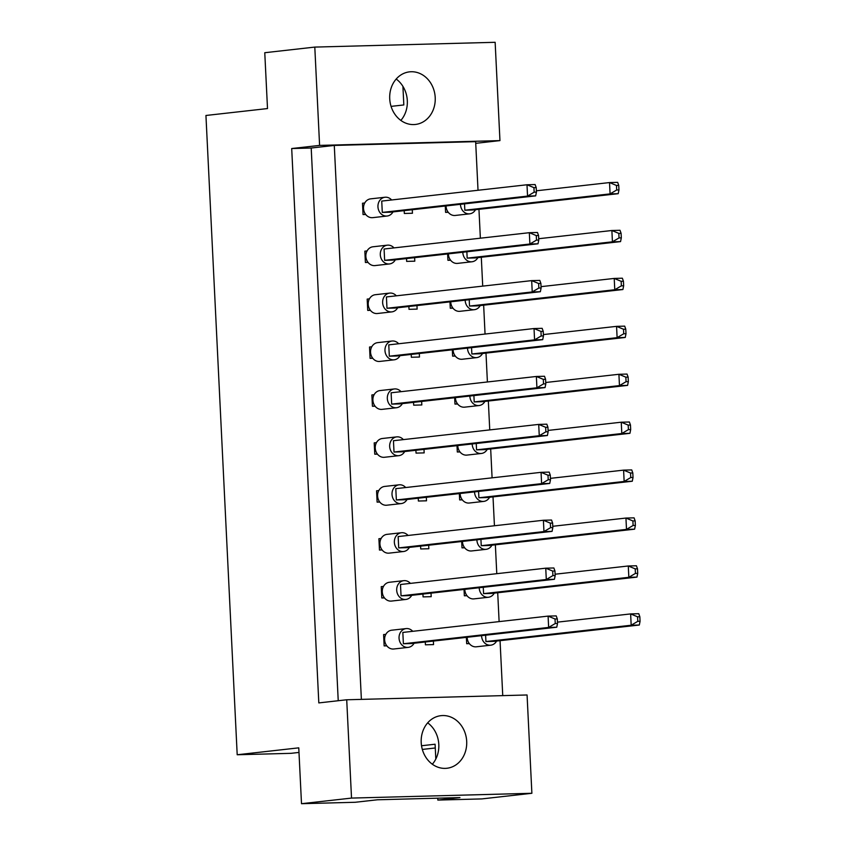 <?xml version="1.0" encoding="UTF-8"?>
<svg xmlns="http://www.w3.org/2000/svg" width="846" height="846" viewBox="0 0 846 846"><rect width="100%" height="100%" fill="white"/><g stroke="black" fill="none" stroke-linecap="round" stroke-linejoin="round"><path stroke-width="1.27" d="M413.757 124.574A26.469 22.736 83.6 0 0 415.418 124.457A26.469 22.736 83.6 0 0 435.151 96.581A26.469 22.736 83.6 0 0 411.177 71.741A26.469 22.736 83.6 0 0 409.506 71.857A26.469 22.736 83.6 0 0 389.784 99.733A26.469 22.736 83.6 0 0 413.757 124.574M400.845 120.418A26.469 22.736 83.6 0 0 396.192 79.038M445.25 768.38A26.469 22.736 83.6 0 0 446.91 768.263A26.469 22.736 83.6 0 0 466.632 740.398A26.469 22.736 83.6 0 0 442.659 715.547A26.469 22.736 83.6 0 0 440.999 715.663A26.469 22.736 83.6 0 0 421.266 743.539A26.469 22.736 83.6 0 0 445.25 768.38M432.327 764.224A26.469 22.736 83.6 0 0 427.685 722.844M301.504 803.7L351.524 798.085L531.88 793.284L481.85 798.91L437.826 800.073L459.949 797.588L377.411 799.787L355.278 802.272L301.504 803.7L298.765 747.843L237.197 754.759L205.938 115.479L267.505 108.563L264.766 52.716L314.797 47.09L495.143 42.3L499.954 140.605L319.598 145.406L314.797 47.09M421.53 745.749L435.087 744.226L435.817 759.021M437.731 798.18L437.826 800.073M402.918 86.355L403.828 104.946L391.064 106.374M237.197 754.759L290.982 753.331L298.987 752.432M435.278 747.98L422.323 749.429M531.88 793.284L527.069 694.978L346.712 699.769L351.524 798.085M338.231 700.731L311.201 148.018L291.701 148.536L318.815 702.91L346.712 699.769M291.701 148.536L319.598 145.406M475.727 143.334L499.954 140.605M478.022 190.265L475.653 141.663L334.286 145.427L311.201 148.018M406.524 258.569L406.662 261.393L414.794 261.181L414.614 257.66M367.09 250.924L364.838 251.167L365.398 262.493L368.073 262.419M447.629 253.948L447.936 260.304L450.611 260.23M445.282 206.022L445.588 212.367L448.264 212.304M404.187 210.643L404.325 213.467L412.446 213.255L412.277 209.734M364.742 202.987L362.5 203.241L363.05 214.567L365.726 214.493M478.952 209.322L480.369 238.191M481.3 257.247L482.717 286.117M483.648 305.173L485.054 334.043M485.985 353.099L487.402 381.98M488.332 401.025L489.749 429.905M490.68 448.951L492.086 477.831M493.017 496.888L494.434 525.757M495.365 544.813L496.782 573.683M497.712 592.739L499.119 621.609M500.049 640.665L502.746 695.624M361.379 699.388L334.286 145.427M449.966 301.885L450.284 308.23L452.948 308.156M452.314 349.81L452.621 356.155L455.296 356.081M454.662 397.736L454.968 404.081L457.644 404.007M456.999 445.662L457.316 452.007L459.981 451.933M459.346 493.588L459.653 499.933L462.328 499.859M461.694 541.514L462.001 547.859L464.676 547.796M464.031 589.44L464.348 595.785L467.013 595.721M466.379 637.366L466.685 643.721L469.361 643.647M369.427 298.85L367.185 299.103L367.735 310.419L370.411 310.345M371.775 346.775L369.533 347.029L370.083 358.344L372.758 358.281M374.122 394.701L371.87 394.955L372.43 406.27L375.106 406.207M376.459 442.627L374.218 442.881L374.767 454.207L377.443 454.133M378.807 490.553L376.565 490.807L377.115 502.133L379.791 502.059M381.155 538.479L378.902 538.733L379.463 550.059L382.128 549.985M383.492 586.405L381.25 586.659L381.8 597.985L384.475 597.911M385.839 634.341L383.598 634.585L384.147 645.91L386.823 645.836M408.872 306.495L409.009 309.319L417.131 309.107L416.962 305.586M411.219 354.421L411.357 357.255L419.479 357.033L419.309 353.512M413.557 402.347L413.694 405.181L421.816 404.959L421.646 401.438M415.904 450.273L416.042 453.107L424.163 452.885L423.994 449.374M418.241 498.209L418.389 501.033L426.511 500.811L426.342 497.3M420.589 546.135L420.726 548.959L428.848 548.747L428.679 545.226M422.937 594.061L423.074 596.885L431.196 596.673L431.026 593.152M425.274 641.987L425.422 644.811L433.543 644.599L433.374 641.078M391.635 199.973A9.454 8.122 83.6 0 0 385.617 197.203A9.454 8.122 83.6 0 0 385.015 197.245A9.454 8.122 83.6 0 0 377.972 207.196A9.454 8.122 83.6 0 0 386.537 216.068A9.454 8.122 83.6 0 0 387.13 216.026A9.454 8.122 83.6 0 0 392.978 211.902M385.015 197.245L370.59 198.863A9.454 8.122 83.6 0 0 363.547 208.814A9.454 8.122 83.6 0 0 372.103 217.686A9.454 8.122 83.6 0 0 372.705 217.655L387.13 216.026M382.286 212.409L527.544 196.092L526.995 184.766L381.736 201.084L382.286 212.409L390.418 212.187L535.666 195.87L527.544 196.092L534.154 192.179L536.427 192.116L536.205 187.59L533.932 187.653L534.154 192.179M533.932 187.653L526.995 184.766L535.116 184.555L536.205 187.59M535.666 195.87L536.427 192.116M363.05 214.567L365.567 214.281M460.478 204.32A9.454 8.122 83.6 0 0 469.075 213.879A9.454 8.122 83.6 0 0 469.667 213.837A9.454 8.122 83.6 0 0 475.515 209.702M446.054 205.938A9.454 8.122 83.6 0 0 454.651 215.497A9.454 8.122 83.6 0 0 455.243 215.455L469.667 213.837M464.517 203.865L464.835 210.21L610.082 193.893L609.532 182.567L536.364 190.794M464.835 210.21L472.956 209.998L618.215 193.681L610.082 193.893L616.692 189.99L618.965 189.927L618.743 185.401L616.47 185.454L616.692 189.99M616.47 185.454L609.532 182.567L617.654 182.355L618.743 185.401M618.215 193.681L618.965 189.927M445.588 212.367L448.105 212.092M393.982 247.899A9.454 8.122 83.6 0 0 387.954 245.129A9.454 8.122 83.6 0 0 387.362 245.171A9.454 8.122 83.6 0 0 380.319 255.122A9.454 8.122 83.6 0 0 388.885 263.994A9.454 8.122 83.6 0 0 389.477 263.952A9.454 8.122 83.6 0 0 395.325 259.828M387.362 245.171L372.938 246.789A9.454 8.122 83.6 0 0 365.884 256.75A9.454 8.122 83.6 0 0 374.45 265.623A9.454 8.122 83.6 0 0 375.042 265.581L389.477 263.952M384.634 260.335L529.892 244.018L529.332 232.692L384.084 249.01L384.634 260.335L392.756 260.113L538.014 243.796L529.892 244.018L536.491 240.105L538.775 240.053L538.553 235.516L536.269 235.579L536.491 240.105M536.269 235.579L529.332 232.692L537.464 232.481L538.553 235.516M538.014 243.796L538.775 240.053M365.398 262.493L367.904 262.207M462.825 252.245A9.454 8.122 83.6 0 0 471.423 261.805A9.454 8.122 83.6 0 0 472.015 261.763A9.454 8.122 83.6 0 0 477.863 257.628M448.391 253.863A9.454 8.122 83.6 0 0 456.988 263.423A9.454 8.122 83.6 0 0 457.58 263.381L472.015 261.763M466.865 251.791L467.172 258.136L612.43 241.819L611.88 230.503L538.701 238.72M467.172 258.136L475.293 257.924L620.552 241.607L612.43 241.819L619.039 237.916L621.313 237.853L621.091 233.327L618.817 233.39L619.039 237.916M618.817 233.39L611.88 230.503L620.002 230.281L621.091 233.327M620.552 241.607L621.313 237.853M447.936 260.304L450.453 260.018M396.33 295.825A9.454 8.122 83.6 0 0 390.302 293.054A9.454 8.122 83.6 0 0 389.71 293.097A9.454 8.122 83.6 0 0 382.656 303.048A9.454 8.122 83.6 0 0 391.222 311.92A9.454 8.122 83.6 0 0 391.814 311.888A9.454 8.122 83.6 0 0 397.662 307.754M389.71 293.097L375.275 294.715A9.454 8.122 83.6 0 0 368.232 304.676A9.454 8.122 83.6 0 0 376.798 313.549A9.454 8.122 83.6 0 0 377.39 313.506L391.814 311.888M386.982 308.261L532.229 291.944L531.679 280.618L386.421 296.935L386.982 308.261L395.103 308.039L540.361 291.722L532.229 291.944L538.839 288.031L541.112 287.978L540.89 283.442L538.616 283.505L538.839 288.031M538.616 283.505L531.679 280.618L539.801 280.407L540.89 283.442M540.361 291.722L541.112 287.978M367.735 310.419L370.252 310.133M401.015 391.677A9.454 8.122 83.6 0 0 394.987 388.906A9.454 8.122 83.6 0 0 394.395 388.949A9.454 8.122 83.6 0 0 387.352 398.91A9.454 8.122 83.6 0 0 395.907 407.783A9.454 8.122 83.6 0 0 396.51 407.74A9.454 8.122 83.6 0 0 402.358 403.605M394.395 388.949L379.97 390.577A9.454 8.122 83.6 0 0 372.917 400.528A9.454 8.122 83.6 0 0 381.483 409.401A9.454 8.122 83.6 0 0 382.075 409.358L396.51 407.74M391.666 404.113L536.924 387.796L536.364 376.47L391.116 392.787L391.666 404.113L399.788 403.902L545.046 387.584L536.924 387.796L543.523 383.894L545.807 383.83L545.585 379.304L543.301 379.357L543.523 383.894M543.301 379.357L536.364 376.47L544.496 376.259L545.585 379.304M545.046 387.584L545.807 383.83M372.43 406.27L374.937 405.995M405.699 487.539A9.454 8.122 83.6 0 0 399.682 484.769A9.454 8.122 83.6 0 0 399.079 484.811A9.454 8.122 83.6 0 0 392.036 494.762A9.454 8.122 83.6 0 0 400.602 503.634A9.454 8.122 83.6 0 0 401.194 503.592A9.454 8.122 83.6 0 0 407.042 499.468M399.079 484.811L384.655 486.429A9.454 8.122 83.6 0 0 377.612 496.38A9.454 8.122 83.6 0 0 386.167 505.252A9.454 8.122 83.6 0 0 386.759 505.21L401.194 503.592M396.351 499.965L541.609 483.648L541.059 472.332L395.801 488.65L396.351 499.965L404.473 499.753L549.731 483.436L541.609 483.648L548.219 479.745L550.492 479.682L550.27 475.156L547.997 475.219L548.219 479.745M547.997 475.219L541.059 472.332L549.181 472.11L550.27 475.156M549.731 483.436L550.492 479.682M377.115 502.133L379.632 501.847M410.395 583.391A9.454 8.122 83.6 0 0 404.367 580.62A9.454 8.122 83.6 0 0 403.775 580.663A9.454 8.122 83.6 0 0 396.721 590.614A9.454 8.122 83.6 0 0 405.287 599.486A9.454 8.122 83.6 0 0 405.879 599.444A9.454 8.122 83.6 0 0 411.727 595.32M403.775 580.663L389.34 582.281A9.454 8.122 83.6 0 0 382.297 592.232A9.454 8.122 83.6 0 0 390.863 601.104A9.454 8.122 83.6 0 0 391.455 601.072L405.879 599.444M401.046 595.827L546.294 579.51L545.744 568.184L400.486 584.501L401.046 595.827L409.168 595.605L554.426 579.288L546.294 579.51L552.903 575.597L555.177 575.534L554.955 571.008L552.681 571.071L552.903 575.597M552.681 571.071L545.744 568.184L553.866 567.973L554.955 571.008M554.426 579.288L555.177 575.534M381.8 597.985L384.317 597.699M465.173 300.171A9.454 8.122 83.6 0 0 473.76 309.731A9.454 8.122 83.6 0 0 474.363 309.689A9.454 8.122 83.6 0 0 480.211 305.565M450.738 301.789A9.454 8.122 83.6 0 0 459.336 311.349A9.454 8.122 83.6 0 0 459.928 311.307L474.363 309.689M469.213 299.717L469.519 306.062L614.778 289.744L614.217 278.429L541.049 286.646M469.519 306.062L477.641 305.85L622.899 289.533L614.778 289.744L621.376 285.842L623.65 285.779L623.439 281.253L621.154 281.316L621.376 285.842M621.154 281.316L614.217 278.429L622.349 278.207L623.439 281.253M622.899 289.533L623.65 285.779M450.284 308.23L452.79 307.944M469.858 396.023A9.454 8.122 83.6 0 0 478.455 405.583A9.454 8.122 83.6 0 0 479.048 405.541A9.454 8.122 83.6 0 0 484.895 401.416M455.423 397.652A9.454 8.122 83.6 0 0 464.02 407.201A9.454 8.122 83.6 0 0 464.613 407.169L479.048 405.541M473.897 395.568L474.204 401.924L619.462 385.607L618.912 374.281L545.733 382.498M474.204 401.924L482.326 401.702L627.584 385.385L619.462 385.607L626.072 381.694L628.345 381.631L628.123 377.105L625.85 377.168L626.072 381.694M625.85 377.168L618.912 374.281L627.034 374.069L628.123 377.105M627.584 385.385L628.345 381.631M454.968 404.081L457.485 403.796M474.543 491.886A9.454 8.122 83.6 0 0 483.14 501.435A9.454 8.122 83.6 0 0 483.732 501.403A9.454 8.122 83.6 0 0 489.58 497.268M460.118 493.504A9.454 8.122 83.6 0 0 468.716 503.063A9.454 8.122 83.6 0 0 469.308 503.021L483.732 501.403M478.582 491.431L478.899 497.776L624.147 481.459L623.597 470.133L550.429 478.35M478.899 497.776L487.021 497.554L632.279 481.237L624.147 481.459L630.756 477.546L633.03 477.493L632.808 472.956L630.534 473.02L630.756 477.546M630.534 473.02L623.597 470.133L631.719 469.921L632.808 472.956M632.279 481.237L633.03 477.493M459.653 499.933L462.17 499.648M479.227 587.737A9.454 8.122 83.6 0 0 487.825 597.297A9.454 8.122 83.6 0 0 488.428 597.255A9.454 8.122 83.6 0 0 494.276 593.12M464.803 589.355A9.454 8.122 83.6 0 0 473.4 598.915A9.454 8.122 83.6 0 0 473.993 598.873L488.428 597.255M483.267 587.283L483.584 593.628L628.842 577.31L628.282 565.985L555.113 574.212M483.584 593.628L491.706 593.416L636.964 577.099L628.842 577.31L635.441 573.408L637.715 573.345L637.503 568.819L635.219 568.872L635.441 573.408M635.219 568.872L628.282 565.985L636.414 565.773L637.503 568.819M636.964 577.099L637.715 573.345M464.348 595.785L466.855 595.51M398.667 343.751A9.454 8.122 83.6 0 0 392.65 340.98A9.454 8.122 83.6 0 0 392.047 341.023A9.454 8.122 83.6 0 0 385.004 350.984A9.454 8.122 83.6 0 0 393.57 359.857A9.454 8.122 83.6 0 0 394.162 359.814A9.454 8.122 83.6 0 0 400.01 355.68M392.047 341.023L377.623 342.641A9.454 8.122 83.6 0 0 370.58 352.602A9.454 8.122 83.6 0 0 379.135 361.475A9.454 8.122 83.6 0 0 379.727 361.432L394.162 359.814M389.319 356.187L534.577 339.87L534.027 328.544L388.769 344.861L389.319 356.187L397.44 355.965L542.698 339.658L534.577 339.87L541.186 335.968L543.46 335.904L543.238 331.378L540.964 331.431L541.186 335.968M540.964 331.431L534.027 328.544L542.149 328.333L543.238 331.378M542.698 339.658L543.46 335.904M370.083 358.344L372.6 358.07M403.362 439.603A9.454 8.122 83.6 0 0 397.334 436.843A9.454 8.122 83.6 0 0 396.742 436.874A9.454 8.122 83.6 0 0 389.689 446.836A9.454 8.122 83.6 0 0 398.255 455.708A9.454 8.122 83.6 0 0 398.847 455.666A9.454 8.122 83.6 0 0 404.695 451.542M396.742 436.874L382.307 438.503A9.454 8.122 83.6 0 0 375.264 448.454A9.454 8.122 83.6 0 0 383.83 457.326A9.454 8.122 83.6 0 0 384.422 457.284L398.847 455.666M394.014 452.039L539.262 435.722L538.712 424.406L393.453 440.724L394.014 452.039L402.136 451.827L547.394 435.51L539.262 435.722L545.871 431.82L548.145 431.756L547.922 427.23L545.649 427.293L545.871 431.82M545.649 427.293L538.712 424.406L546.833 424.184L547.922 427.23M547.394 435.51L548.145 431.756M374.767 454.207L377.284 453.921M408.047 535.465A9.454 8.122 83.6 0 0 402.019 532.694A9.454 8.122 83.6 0 0 401.427 532.737A9.454 8.122 83.6 0 0 394.384 542.688A9.454 8.122 83.6 0 0 402.939 551.56A9.454 8.122 83.6 0 0 403.542 551.518A9.454 8.122 83.6 0 0 409.39 547.394M401.427 532.737L387.003 534.355A9.454 8.122 83.6 0 0 379.949 544.306A9.454 8.122 83.6 0 0 388.515 553.178A9.454 8.122 83.6 0 0 389.107 553.136L403.542 551.518M398.699 547.891L543.957 531.574L543.396 520.258L398.149 536.576L398.699 547.891L406.82 547.679L552.078 531.362L543.957 531.574L550.556 527.671L552.829 527.608L552.618 523.082L550.334 523.145L550.556 527.671M550.334 523.145L543.396 520.258L551.529 520.036L552.618 523.082M552.078 531.362L552.829 527.608M379.463 550.059L381.969 549.773M412.732 631.317A9.454 8.122 83.6 0 0 406.715 628.546A9.454 8.122 83.6 0 0 406.112 628.589A9.454 8.122 83.6 0 0 399.069 638.54A9.454 8.122 83.6 0 0 407.635 647.412A9.454 8.122 83.6 0 0 408.227 647.37A9.454 8.122 83.6 0 0 414.075 643.246M406.112 628.589L391.687 630.207A9.454 8.122 83.6 0 0 384.644 640.168A9.454 8.122 83.6 0 0 393.2 649.041A9.454 8.122 83.6 0 0 393.792 648.998L408.227 647.37M403.383 643.753L548.642 627.436L548.092 616.11L402.833 632.427L403.383 643.753L411.505 643.531L556.763 627.214L548.642 627.436L555.251 623.523L557.525 623.47L557.303 618.934L555.029 618.997L555.251 623.523M555.029 618.997L548.092 616.11L556.213 615.899L557.303 618.934M556.763 627.214L557.525 623.47M384.147 645.91L386.664 645.625M467.51 348.097A9.454 8.122 83.6 0 0 476.108 357.657A9.454 8.122 83.6 0 0 476.7 357.615A9.454 8.122 83.6 0 0 482.548 353.491M453.086 349.715A9.454 8.122 83.6 0 0 461.683 359.275A9.454 8.122 83.6 0 0 462.276 359.233L476.7 357.615M471.55 347.643L471.867 353.988L617.115 337.67L616.565 326.355L543.396 334.572M471.867 353.988L479.989 353.776L625.247 337.459L617.115 337.67L623.724 333.768L625.998 333.705L625.776 329.179L623.502 329.242L623.724 333.768M623.502 329.242L616.565 326.355L624.686 326.133L625.776 329.179M625.247 337.459L625.998 333.705M452.621 356.155L455.137 355.87M472.195 443.949A9.454 8.122 83.6 0 0 480.792 453.509A9.454 8.122 83.6 0 0 481.395 453.467A9.454 8.122 83.6 0 0 487.243 449.342M457.771 445.578A9.454 8.122 83.6 0 0 466.368 455.137A9.454 8.122 83.6 0 0 466.96 455.095L481.395 453.467M476.245 443.505L476.552 449.85L621.81 433.533L621.25 422.207L548.081 430.424M476.552 449.85L484.673 449.628L629.932 433.311L621.81 433.533L628.409 429.62L630.682 429.567L630.471 425.03L628.187 425.094L628.409 429.62M628.187 425.094L621.25 422.207L629.382 421.995L630.471 425.03M629.932 433.311L630.682 429.567M457.316 452.007L459.822 451.722M476.89 539.811A9.454 8.122 83.6 0 0 485.488 549.371A9.454 8.122 83.6 0 0 486.08 549.329A9.454 8.122 83.6 0 0 491.928 545.194M462.455 541.429A9.454 8.122 83.6 0 0 471.053 550.989A9.454 8.122 83.6 0 0 471.645 550.947L486.08 549.329M480.93 539.357L481.237 545.702L626.495 529.385L625.945 518.059L552.766 526.286M481.237 545.702L489.358 545.49L634.616 529.173L626.495 529.385L633.104 525.482L635.378 525.419L635.156 520.893L632.882 520.946L633.104 525.482M632.882 520.946L625.945 518.059L634.066 517.847L635.156 520.893M634.616 529.173L635.378 525.419M462.001 547.859L464.507 547.584M481.575 635.663A9.454 8.122 83.6 0 0 490.172 645.223A9.454 8.122 83.6 0 0 490.765 645.181A9.454 8.122 83.6 0 0 496.613 641.057M467.151 637.281A9.454 8.122 83.6 0 0 475.748 646.841A9.454 8.122 83.6 0 0 476.34 646.799L490.765 645.181M485.615 635.209L485.932 641.554L631.179 625.236L630.63 613.921L557.461 622.138M485.932 641.554L494.053 641.342L639.312 625.025L631.179 625.236L637.789 621.334L640.062 621.271L639.84 616.745L637.567 616.808L637.789 621.334M637.567 616.808L630.63 613.921L638.751 613.699L639.84 616.745M639.312 625.025L640.062 621.271M466.685 643.721L469.202 643.436"/></g></svg>
